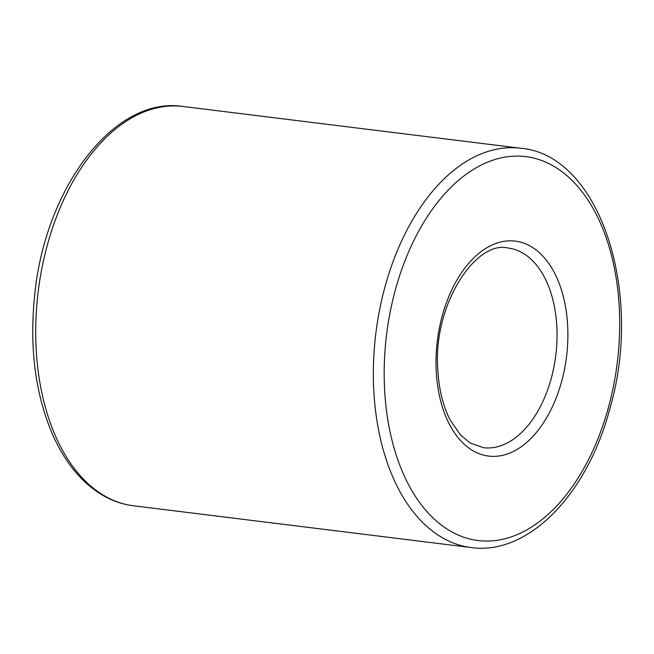 <?xml version="1.0" encoding="UTF-8"?>
<svg xmlns="http://www.w3.org/2000/svg" width="654" height="654" viewBox="0 0 654 654"><rect width="100%" height="100%" fill="white"/><g stroke="black" fill="none" stroke-linecap="round" stroke-linejoin="round"><path stroke-width="0.98" d="M483.478 447.712A100.585 60.421 97.1 0 0 555.794 355.302A100.585 60.421 97.1 0 0 508.174 248.054C476.006 239.822 432.997 304.462 437.788 368.84C438.777 388.877 442.93 405.971 450.246 420.13L460.596 435.065L470.12 442.946L483.478 447.712M471.133 547.537C528.506 555.761 587.758 493.811 610.059 407.941C643.904 291.749 599.685 154.671 520.519 148.229A201.179 120.843 97.1 0 0 380.203 306.824A201.179 120.843 97.1 0 0 440.608 536.697A201.179 120.843 97.1 0 0 471.133 547.537L133.473 505.771C122.102 504.34 111.294 500.514 101.059 494.285C80.761 481.646 64.566 461.642 52.483 434.281C35.226 393.7 29.291 347.323 34.678 295.15C44.995 187.739 114.213 95.827 182.867 106.463A201.179 120.843 97.1 0 0 42.551 265.066A201.179 120.843 97.1 0 0 102.956 494.939A201.179 120.843 97.1 0 0 133.473 505.771M472.237 450.312A108.327 65.073 97.1 0 0 567.795 328.839A108.327 65.073 97.1 0 0 465.869 266.767A108.327 65.073 97.1 0 0 472.237 450.312M448.873 530.198A193.437 116.199 97.1 0 0 619.518 313.282A193.437 116.199 97.1 0 0 437.501 202.438A193.437 116.199 97.1 0 0 448.873 530.198M520.519 148.229L182.867 106.463"/></g></svg>
